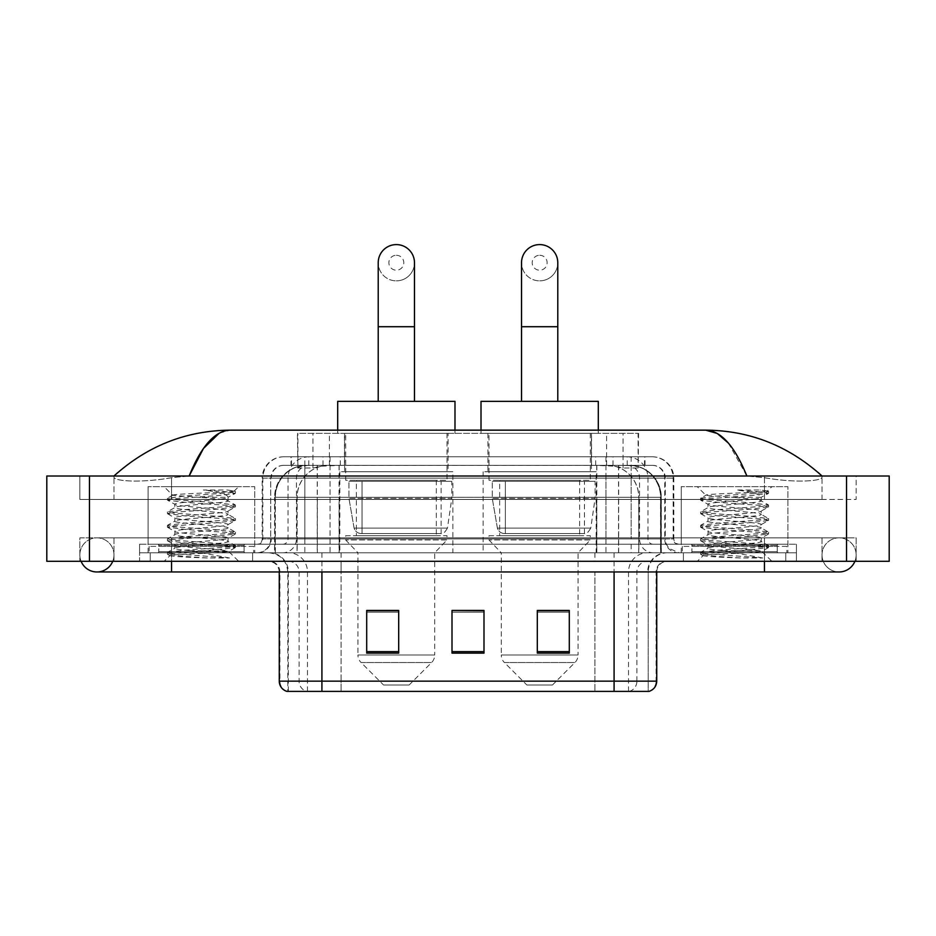 <?xml version="1.0" encoding="UTF-8"?>
<svg xmlns="http://www.w3.org/2000/svg" width="936" height="936" viewBox="0 0 936 936"><rect width="100%" height="100%" fill="white"/><g stroke="black" fill="none" stroke-linecap="round" stroke-linejoin="round"><path stroke-width="0.7" stroke-dasharray="4.68 3.51" d="M596.173 471.732L483.14 471.732L596.173 471.732L596.173 552.778L483.14 552.778L596.173 552.778M483.14 471.732L483.14 552.778M452.86 471.732L339.826 471.732L452.86 471.732L452.86 552.778L339.826 552.778L452.86 552.778M339.826 471.732L339.826 552.778M628.477 465.332L618.088 465.332L634.023 465.719C638.036 466.924 639.393 467.684 638.106 468L623.072 468L614.496 466.175L596.84 465.379L339.16 465.379L321.504 466.175L312.928 468L297.894 468L297.402 433.345L638.598 433.345L297.402 433.345M632.198 465.461A31.988 31.988 0 0 1 661.307 497.32L661.307 552.778L274.693 552.778L661.307 552.778M297.402 467.801L303.802 465.461L317.912 465.332L307.523 465.332M303.802 465.461A31.988 31.988 0 0 0 274.693 497.32L275.348 497.32L275.348 552.778M448.063 433.345L344.623 433.345L448.063 433.345L448.063 471.732L344.623 471.732L448.063 471.732M344.623 433.345L344.623 471.732M591.376 433.345L487.937 433.345L591.376 433.345L591.376 471.732L487.937 471.732L591.376 471.732M487.937 433.345L487.937 471.732M638.598 433.345L638.106 468L638.106 433.345M317.912 465.332L618.088 465.332M290.991 456.803L645.009 456.803L290.991 456.803L290.991 465.332L645.009 465.332L290.991 465.332M652.474 465.332L283.526 465.332L652.474 465.332A12.8 12.8 0 0 1 665.274 478.132L665.274 538.914L262.197 538.914A5.335 5.335 0 0 1 256.862 544.237L679.138 544.237L256.862 544.237M283.526 456.803L652.474 456.803L283.526 456.803A21.329 21.329 0 0 0 262.197 478.132L665.274 478.132L270.726 478.132L270.726 538.914A13.864 13.864 0 0 1 256.862 552.778L679.138 552.778L256.862 552.778M652.474 456.803A21.329 21.329 0 0 1 673.803 478.132L673.803 538.914L605.955 538.914L605.955 544.237M777.231 544.237L691.926 544.237L777.231 544.237L777.231 552.778L691.926 552.778L777.231 552.778L777.231 546.378L691.926 546.378L777.231 546.378M691.926 544.237L691.926 546.378M244.074 544.237L158.769 544.237L244.074 544.237L244.074 552.778L158.769 552.778L244.074 552.778L244.074 546.378L158.769 546.378L244.074 546.378M158.769 544.237L158.769 546.378M139.569 544.237L171.557 544.237L139.569 544.237L139.569 552.778L796.431 552.778L139.569 552.778L139.569 561.308L171.557 561.308L139.569 561.308L139.569 552.778L796.431 552.778L796.431 561.308L171.557 561.308L796.431 561.308L796.431 552.778L139.569 552.778L139.569 561.308L139.569 544.237M764.443 544.237L171.557 544.237L796.431 544.237L764.443 544.237L764.443 561.308L171.557 561.308L796.431 561.308L796.431 552.778L796.431 561.308L113.981 561.308L856.147 561.308L171.557 561.308L764.443 561.308L764.443 544.237M796.431 544.237L796.431 552.778L796.431 544.237M252.603 552.778L252.603 561.308L150.24 561.308L252.603 561.308L150.24 561.308L252.603 561.308L252.603 552.778L150.24 552.778L150.24 561.308L150.24 552.778L252.603 552.778M785.76 552.778L785.76 561.308L683.397 561.308L785.76 561.308L683.397 561.308L785.76 561.308L785.76 552.778L683.397 552.778L683.397 561.308L683.397 552.778L785.76 552.778M253.668 546.378L149.163 546.378L253.668 546.378L253.668 552.778L149.163 552.778L253.668 552.778M149.163 546.378L149.163 552.778M786.837 546.378L682.332 546.378L786.837 546.378L786.837 552.778L682.332 552.778L786.837 552.778M682.332 546.378L682.332 552.778M647.689 691.4L614.086 691.4L648.215 691.4L648.215 571.966A19.2 19.2 0 0 1 667.403 552.778L268.597 552.778L667.403 552.778M287.785 691.4L321.914 691.4L287.785 691.4L287.785 571.966L656.744 571.966A10.659 10.659 0 0 1 667.403 561.308L268.597 561.308L667.403 561.308M286.942 691.4L649.058 691.4M691.926 552.778L777.231 552.778L691.926 552.778M158.769 552.778L244.074 552.778L158.769 552.778M569.299 651.631L569.299 610.459L569.299 653.117L537.311 653.117L537.311 610.682L537.311 653.117L569.299 653.117L569.299 610.88L569.299 653.117L569.299 612.156L537.311 612.156L537.311 653.117L537.311 610.459L569.299 610.459L537.311 610.459L569.299 610.459L569.299 651.631L537.311 651.631M398.689 651.631L398.689 610.459L398.689 653.117L366.701 653.117L366.701 610.682L366.701 653.117L398.689 653.117L398.689 610.88L398.689 653.117L398.689 612.156L366.701 612.156L366.701 653.117L366.701 610.459L398.689 610.459L366.701 610.459L398.689 610.459L398.689 651.631L366.701 651.631M483.994 651.631L483.994 610.459L483.994 653.117L452.006 653.117L452.006 610.682L452.006 653.117L483.994 653.117L483.994 610.88L483.994 653.117L483.994 612.156L452.006 612.156L452.006 610.459L452.006 653.117L452.006 610.682L452.006 653.117L452.006 612.156L483.994 612.156L483.994 610.682L483.994 651.631L452.006 651.631L452.006 653.117L483.994 653.117L483.994 610.682L452.006 610.682L452.006 651.631M483.994 610.459L452.006 610.459L483.994 610.459M321.914 561.308L321.914 691.4L614.086 691.4L614.086 571.966L287.785 571.966C286.65 560.313 280.25 553.913 268.597 552.778M398.689 612.156L398.689 610.88L398.689 612.156L366.701 612.156L366.701 653.117L398.689 653.117L398.689 612.156M569.299 612.156L569.299 610.88L569.299 612.156L537.311 612.156L537.311 653.117L569.299 653.117L569.299 612.156M398.689 610.682L366.701 610.682M569.299 610.682L537.311 610.682M822.019 554.908A17.059 17.059 0 0 1 839.077 537.849A17.059 17.059 0 0 1 854.896 561.308A17.059 17.059 0 0 0 856.147 554.908A17.059 17.059 0 0 1 854.896 561.308A17.059 17.059 0 0 0 839.077 537.849A17.059 17.059 0 0 0 822.019 554.908A17.059 17.059 0 0 0 839.077 571.966A17.059 17.059 0 0 1 822.019 554.908A17.059 17.059 0 0 0 839.077 571.966A17.059 17.059 0 0 1 822.019 554.908M113.981 554.908A17.059 17.059 0 0 0 96.923 537.849A17.059 17.059 0 0 0 81.104 561.308A17.059 17.059 0 0 1 79.852 554.908A17.059 17.059 0 0 0 81.104 561.308A17.059 17.059 0 0 1 96.923 537.849A17.059 17.059 0 0 1 113.981 554.908A17.059 17.059 0 0 1 96.923 571.966A17.059 17.059 0 0 0 113.981 554.908A17.059 17.059 0 0 1 112.729 561.308A17.059 17.059 0 0 0 113.981 554.908M681.268 552.778L681.268 486.661L681.268 544.237L787.901 544.237L787.901 486.661L681.268 486.661L787.901 486.661L681.268 486.661L787.901 486.661L787.901 552.778L681.268 552.778L787.901 552.778M148.099 552.778L148.099 486.661L148.099 544.237L254.732 544.237L254.732 486.661L148.099 486.661L254.732 486.661L148.099 486.661L254.732 486.661L254.732 552.778L148.099 552.778L254.732 552.778M306.575 465.332L629.203 465.332L306.575 465.332A31.988 31.988 0 0 0 274.587 497.32L317.245 497.32L317.245 552.778L274.587 552.778L661.202 552.778L317.245 552.778M629.203 465.332A31.988 31.988 0 0 1 661.202 497.32L661.202 552.778M822.019 476.003C788.615 445.84 749.83 430.548 705.65 430.15L230.35 430.15C186.334 430.49 147.537 445.77 113.981 476.003L113.981 476.962C113.057 481.174 140.891 483.222 171.557 477.699L189.142 476.003L746.858 476.003L764.443 477.699C794.968 483.198 822.943 481.198 822.019 476.962L822.019 476.003L822.019 476.962C822.943 481.174 795.109 483.222 764.443 477.699L746.858 476.003L189.142 476.003L171.557 477.699C141.032 483.198 113.057 481.198 113.981 476.962L113.981 476.003M889.2 476.003L889.2 561.308L46.8 561.308L46.8 476.003L889.2 476.003M171.557 476.003L764.443 476.003L171.557 476.003L171.557 499.461L856.147 499.461L856.147 476.003L764.443 476.003L856.147 476.003L856.147 499.461L79.852 499.461L79.852 476.003L79.852 499.461L764.443 499.461L113.981 499.461L171.557 499.461L171.557 476.003M79.852 561.308L171.557 561.308L79.852 561.308L79.852 537.849L856.147 537.849L856.147 561.308L856.147 537.849L79.852 537.849L79.852 561.308M764.443 561.308L764.443 537.849L764.443 561.308L764.443 537.849L171.557 537.849L822.019 537.849L171.557 537.849L764.443 537.849L764.443 571.966L764.443 554.908L764.443 571.966L171.557 571.966L171.557 537.849L113.981 537.849L171.557 537.849L171.557 561.308M822.019 537.849L822.019 561.308L822.019 537.849M113.981 537.849L113.981 561.308L113.981 537.849M822.019 499.461L764.443 499.461L822.019 499.461L822.019 476.962L822.019 499.461M113.981 499.461L113.981 476.962L113.981 499.461M728.407 443.114L746.858 476.003M219.281 433.146L230.35 430.15M245.138 552.778L157.693 552.778L245.138 552.778A1.065 1.065 0 0 1 244.074 551.702L158.769 551.702L244.074 551.702L244.074 545.314A1.065 1.065 0 0 1 245.138 544.237L157.693 544.237L245.138 544.237M157.693 552.778A1.065 1.065 0 0 0 158.769 551.702L158.769 545.314A1.065 1.065 0 0 0 157.693 544.237M254.732 544.237L148.099 544.237M172.786 495.121L172.715 495.284C169.989 493.74 235.65 492.324 234.409 490.99L227.003 489.996L203.334 489.996C219.796 492.125 228.021 494.571 227.986 497.32L199.532 497.32L172.715 495.284L164.093 486.661L238.738 486.661L164.093 486.661M229.472 557.973L189.458 550.637L228.723 551.281C231.356 552.825 168.655 554.241 169.826 555.574C171.955 556.394 184.451 557.189 207.324 557.973L229.472 557.973L171.978 553.632L167.614 552.287L184.427 550.239L230.853 546.858L235.217 545.512L218.416 543.477L171.978 540.084L167.614 538.75L184.427 536.702L230.853 533.309L235.217 531.976L218.416 529.928L171.978 526.547L167.427 525.412L184.427 523.154L230.853 519.772L235.404 518.649L218.416 516.391L171.978 512.998L167.427 511.875L184.427 509.617L230.853 506.236L235.404 505.101L218.416 502.843L171.978 499.461L167.427 498.326L184.427 496.068L230.853 492.687L235.404 491.564L234.363 490.85L238.738 486.661M225.155 550.637C214.204 548.707 173.219 546.811 174.763 544.881C173.125 542.634 229.706 540.365 228.08 538.106C229.706 535.86 173.125 533.59 174.763 531.344C173.125 529.086 229.706 526.828 228.08 524.569C229.706 522.311 173.125 520.053 174.763 517.795C173.125 515.549 229.706 513.279 228.08 511.021L228.08 514.414L235.217 518.439M207.324 557.973L184.427 556.452L167.427 554.194L171.978 553.059L218.416 549.678L235.404 547.42L230.853 546.296L184.427 542.903L167.427 540.645L171.978 539.522L218.416 536.141L235.404 533.883L230.853 532.748L184.427 529.366L167.427 527.108L171.978 525.985L218.416 522.592L235.217 520.545L228.08 524.569L228.08 527.951C229.706 525.704 173.125 523.435 174.763 521.188C173.125 518.93 229.706 516.66 228.08 514.414C229.706 512.156 173.125 509.898 174.763 507.64L167.614 511.664M235.217 520.545L230.853 519.211L184.427 515.818L167.427 513.56L171.978 512.437L218.416 509.055L235.217 507.008L228.08 511.021C229.706 508.774 173.125 506.505 174.763 504.258L174.763 507.64C173.125 505.381 229.706 503.123 228.08 500.865L235.217 504.89M235.217 507.008L230.853 505.662L184.427 502.281L167.614 500.233L174.763 504.258C173.125 502 229.706 499.742 228.08 497.484L228.08 500.865C226.243 499.695 216.731 498.514 199.532 497.32M235.217 534.093L228.08 538.106L228.08 541.499C229.706 539.241 173.125 536.983 174.763 534.725C173.125 532.467 229.706 530.209 228.08 527.951L235.217 531.976M167.614 513.77L174.997 518.076L174.763 521.188L167.614 525.201M189.458 550.637C180.133 549.865 175.231 549.069 174.763 548.274C173.125 546.016 229.706 543.746 228.08 541.499L235.217 545.512M167.614 527.319L174.997 531.613L174.763 534.725L167.614 538.75M167.614 540.856L174.997 545.15L174.763 548.274L167.614 552.287M167.614 500.233L171.978 498.9L218.416 495.507L235.217 493.459L227.986 497.32M235.217 547.63L228.653 551.456L238.738 561.308L164.093 561.308L238.738 561.308M167.614 554.404L169.884 555.715L164.093 561.308M235.217 491.353L227.003 489.996M235.217 493.459L230.853 492.125L203.334 489.996M396.337 280.858A18.123 18.123 0 0 0 414.472 262.735A18.123 18.123 0 0 1 396.337 280.858A18.123 18.123 0 0 0 414.472 262.735A18.123 18.123 0 0 0 396.337 244.6A18.123 18.123 0 0 0 378.214 262.735A18.123 18.123 0 0 0 396.337 280.858A18.123 18.123 0 0 1 378.214 262.735M396.337 255.271A7.465 7.465 0 0 1 403.802 262.735A7.465 7.465 0 0 1 396.337 270.2A7.465 7.465 0 0 1 388.873 262.735A7.465 7.465 0 0 1 396.337 255.271M378.214 401.357L414.472 401.357L378.214 401.357M409.137 685L383.549 685L361.074 662.524L431.613 662.524L361.074 662.524A10.659 10.659 0 0 1 357.95 654.989L434.725 654.989A10.659 10.659 0 0 1 431.613 662.524L409.137 685L383.549 685M434.725 552.778L357.95 552.778L357.95 654.989L434.725 654.989L434.725 552.778L446.998 539.978L345.688 539.978L446.998 539.978L446.998 535.708L345.688 535.708L345.688 539.978L357.95 552.778L434.725 552.778M356.359 480.262L436.328 480.262L356.359 480.262L356.359 535.708L436.328 535.708L356.359 535.708M436.328 480.262L436.328 535.708M345.688 433.345L446.998 433.345L345.688 433.345L345.688 480.262L446.998 480.262L345.688 480.262M446.998 433.345L446.998 480.262M337.697 430.15L337.697 433.345L454.99 433.345L337.697 433.345M454.99 430.15L454.99 433.345M337.697 401.357L454.99 401.357M345.688 535.708L446.998 535.708M451.795 481.326L348.952 481.326L451.795 481.326L451.795 498.385L348.952 498.385L348.952 481.326L348.952 498.385L354.089 528.103C355.364 531.765 358.008 533.59 362.033 533.578L441.125 533.578L362.033 533.578L362.033 481.326L362.033 533.578C358.02 533.602 355.376 531.777 354.089 528.103L348.952 498.385L451.795 498.385L447.466 528.103L354.089 528.103L447.466 528.103C444.717 532.713 442.599 534.55 441.137 533.578L441.125 481.326L362.033 481.326L441.125 481.326M539.663 280.858A18.123 18.123 0 0 0 557.786 262.735A18.123 18.123 0 0 1 539.663 280.858A18.123 18.123 0 0 0 557.786 262.735A18.123 18.123 0 0 0 539.663 244.6A18.123 18.123 0 0 0 521.527 262.735A18.123 18.123 0 0 0 539.663 280.858A18.123 18.123 0 0 1 521.527 262.735M539.663 255.271A7.465 7.465 0 0 1 547.127 262.735A7.465 7.465 0 0 1 539.663 270.2A7.465 7.465 0 0 1 532.198 262.735A7.465 7.465 0 0 1 539.663 255.271M521.527 401.357L557.786 401.357L521.527 401.357M552.451 685L526.863 685L504.387 662.524L574.926 662.524L504.387 662.524A10.659 10.659 0 0 1 501.275 654.989L578.05 654.989A10.659 10.659 0 0 1 574.926 662.524L552.451 685L526.863 685M578.05 552.778L501.275 552.778L501.275 654.989L578.05 654.989L578.05 552.778L590.312 539.978L489.001 539.978L590.312 539.978L590.312 535.708L489.001 535.708L489.001 539.978L501.275 552.778L578.05 552.778M499.672 480.262L579.641 480.262L499.672 480.262L499.672 535.708L579.641 535.708L499.672 535.708M579.641 480.262L579.641 535.708M489.001 433.345L590.312 433.345L489.001 433.345L489.001 480.262L590.312 480.262L489.001 480.262M590.312 433.345L590.312 480.262M481.01 430.15L481.01 433.345L598.303 433.345L481.01 433.345M598.303 430.15L598.303 433.345M481.01 401.357L598.303 401.357M489.001 535.708L590.312 535.708M595.109 481.326L492.266 481.326L595.109 481.326L595.109 498.385L492.266 498.385L492.266 481.326L492.266 498.385L497.402 528.103C498.677 531.765 501.322 533.59 505.346 533.578L584.438 533.578L505.346 533.578L505.346 481.326L505.346 533.578C501.333 533.602 498.689 531.777 497.402 528.103L492.266 498.385L595.109 498.385L590.78 528.103L497.402 528.103L590.78 528.103C588.03 532.713 585.924 534.55 584.45 533.578L505.335 533.578L584.45 533.578M778.307 552.778L690.862 552.778L778.307 552.778A1.065 1.065 0 0 1 777.231 551.702L691.926 551.702L777.231 551.702L777.231 545.314A1.065 1.065 0 0 1 778.307 544.237L690.862 544.237L778.307 544.237M690.862 552.778A1.065 1.065 0 0 0 691.926 551.702L691.926 545.314A1.065 1.065 0 0 0 690.862 544.237M787.901 544.237L681.268 544.237M762.641 557.973L722.615 550.637L758.324 550.637L761.881 551.281C764.525 552.825 701.824 554.241 702.995 555.574C705.112 556.394 717.62 557.189 740.493 557.973L762.641 557.973L705.147 553.632L700.783 552.287L717.584 550.239L764.022 546.858L768.386 545.512L751.573 543.477L705.147 540.084L700.783 538.75L717.584 536.702L764.022 533.309L768.386 531.976L751.573 529.928L705.147 526.547L700.596 525.412L717.584 523.154L764.022 519.772L768.573 518.649L751.573 516.391L705.147 512.998L700.596 511.875L717.584 509.617L764.022 506.236L768.573 505.101L751.573 502.843L705.147 499.461L700.596 498.326L705.884 495.284C703.158 493.74 768.819 492.324 767.578 490.99L760.172 489.996L736.503 489.996C752.965 492.125 761.179 494.571 761.155 497.32L732.689 497.32L705.884 495.284L697.261 486.661L771.907 486.661L697.261 486.661M700.783 498.116L717.584 496.068L764.022 492.687L768.573 491.564L767.52 490.85L771.907 486.661M758.324 550.637C747.373 548.707 706.387 546.811 707.92 544.881C706.294 542.634 762.875 540.365 761.237 538.106C762.875 535.86 706.294 533.59 707.92 531.344C706.294 529.086 762.875 526.828 761.237 524.569C762.875 522.311 706.294 520.053 707.92 517.795C706.294 515.549 762.875 513.279 761.237 511.021L761.237 514.414L768.386 518.439M740.493 557.973L717.584 556.452L700.596 554.194L705.147 553.059L751.573 549.678L768.573 547.42L764.022 546.296L717.584 542.903L700.596 540.645L705.147 539.522L751.573 536.141L768.573 533.883L764.022 532.748L717.584 529.366L700.596 527.108L705.147 525.985L751.573 522.592L768.386 520.545L761.237 524.569L761.237 527.951C762.875 525.704 706.294 523.435 707.92 521.188C706.294 518.93 762.875 516.66 761.237 514.414C762.875 512.156 706.294 509.898 707.92 507.64L700.783 511.664M768.386 520.545L764.022 519.211L717.584 515.818L700.596 513.56L705.147 512.437L751.573 509.055L768.386 507.008L761.237 511.021C762.875 508.774 706.294 506.505 707.92 504.258L707.92 507.64C706.294 505.381 762.875 503.123 761.237 500.865L768.386 504.89M768.386 507.008L764.022 505.662L717.584 502.281L700.783 500.233L707.92 504.258C706.294 502 762.875 499.742 761.237 497.484L761.237 500.865C759.412 499.695 749.888 498.514 732.689 497.32M768.386 534.093L761.237 538.106L761.237 541.499C762.875 539.241 706.294 536.983 707.92 534.725C706.294 532.467 762.875 530.209 761.237 527.951L768.386 531.976M700.783 513.77L708.166 518.076L707.92 521.188L700.783 525.201M722.615 550.637C713.29 549.865 708.4 549.069 707.92 548.274C706.294 546.016 762.875 543.746 761.237 541.499L768.386 545.512M700.783 527.319L708.166 531.613L707.92 534.725L700.783 538.75M700.783 540.856L708.166 545.15L707.92 548.274L700.783 552.287M700.783 500.233L705.147 498.9L751.573 495.507L768.386 493.459L761.155 497.32M768.386 547.63L761.81 551.456L771.907 561.308L697.261 561.308L771.907 561.308M700.783 554.404L703.053 555.715L697.261 561.308M768.386 491.353L760.172 489.996M768.386 493.459L764.022 492.125L736.503 489.996M297.894 468L297.894 433.345M301.977 465.719A31.988 31.508 -90 0 0 275.348 497.32L661.307 497.32L618.649 497.32L618.649 552.778M660.652 552.778L660.652 497.32A31.988 31.508 90 0 0 634.023 465.719M317.351 465.332L317.351 497.32L274.693 497.32L274.693 552.778M596.84 465.379L596.84 552.778M614.496 466.175A31.988 31.508 90 0 1 638.843 497.32L638.843 552.778M339.16 465.379L339.16 552.778M321.504 466.175A31.988 31.508 -90 0 0 297.157 497.32L297.157 552.778M618.649 465.332L618.649 497.32L317.351 497.32L317.351 552.778M329.39 465.403L329.39 433.345M312.928 468L312.928 433.345M344.436 465.403L344.436 433.345M591.564 465.403L591.564 433.345M623.072 468L623.072 433.345M606.61 465.403L606.61 433.345M322.99 465.332L322.99 456.803M605.955 456.803L605.955 478.132L673.803 478.132L631.145 478.132L631.145 465.332M330.045 456.803L330.045 538.914L271.253 538.914A13.864 13.654 90 0 1 257.599 552.778M304.855 544.237L304.855 538.914L631.145 538.914L631.145 478.132L631.145 538.914L665.274 538.914L666.28 544.12L669.029 548.402L679.138 552.778M631.145 456.803L631.145 478.132L262.197 478.132L262.197 538.914L673.803 538.914C674.119 542.155 675.897 543.921 679.138 544.237M283.526 465.332C277.945 465.59 274.002 468.257 271.662 473.323L270.726 478.132L270.726 538.914L304.855 538.914L304.855 456.803M678.401 544.237A5.335 5.253 -90 0 1 673.148 538.914L673.148 478.132A21.329 21.001 90 0 0 652.146 456.803M171.557 544.237L171.557 552.778L171.557 544.237M309.044 456.803A21.329 21.001 -90 0 0 288.042 478.132L288.042 538.914A5.335 5.253 90 0 1 282.789 544.237M283.854 456.803A21.329 21.001 -90 0 0 262.852 478.132L262.852 538.914A5.335 5.253 90 0 1 257.599 544.237M626.956 456.803A21.329 21.001 90 0 1 647.958 478.132L647.958 538.914A5.335 5.253 -90 0 0 653.211 544.237M283.854 465.332A12.8 12.601 -90 0 0 271.253 478.132L605.955 478.132L605.955 538.914L330.045 538.914L330.045 544.237M631.145 544.237L631.145 552.778M330.045 465.332L330.045 552.778M309.044 465.332A12.8 12.601 -90 0 0 296.443 478.132L296.443 538.914A13.864 13.654 90 0 1 282.789 552.778M304.855 465.332L304.855 552.778M652.146 465.332A12.8 12.601 90 0 1 664.747 478.132L664.747 538.914A13.864 13.654 -90 0 0 678.401 552.778M626.956 465.332A12.8 12.601 90 0 1 639.557 478.132L639.557 538.914A13.864 13.654 -90 0 0 653.211 552.778M605.955 465.332L605.955 552.778M291.482 465.332L291.482 456.803M308.775 465.332L308.775 456.803M340.283 465.332L340.283 456.803M595.717 465.332L595.717 456.803M627.225 465.332L627.225 456.803M644.518 465.332L644.518 456.803M613.01 465.332L613.01 456.803M629.355 691.4A10.659 10.507 90 0 0 636.913 681.162L341.09 681.162L341.09 571.966L594.91 571.966L594.91 691.4L594.91 571.966L647.689 571.966A19.2 18.907 -90 0 1 666.596 552.778M614.086 561.308L614.086 571.966L279.256 571.966L341.09 571.966L341.09 561.308M656.744 571.966L614.086 571.966L648.215 571.966L648.215 691.4M341.09 552.778L341.09 691.4L341.09 681.162L279.256 681.162M287.469 691.4A10.659 10.507 -90 0 1 279.911 681.162L279.911 571.966A10.659 10.507 90 0 0 269.404 561.308M288.58 561.308A10.659 10.507 90 0 1 299.087 571.966L299.087 681.162A10.659 10.507 -90 0 0 306.645 691.4M648.531 691.4A10.659 10.507 90 0 0 656.089 681.162L636.913 681.162L636.913 571.966A10.659 10.507 -90 0 1 647.419 561.308M656.744 681.162L656.089 681.162L656.089 571.966A10.659 10.507 -90 0 1 666.596 561.308M594.91 552.778L594.91 561.308M628.512 691.4L628.512 571.966A19.2 18.907 -90 0 1 647.419 552.778M288.311 691.4L288.311 571.966A19.2 18.907 90 0 0 269.404 552.778M307.488 691.4L307.488 571.966A19.2 18.907 90 0 0 288.58 552.778M321.914 552.778L321.914 571.966M614.086 552.778L614.086 571.966M306.739 465.332A31.988 31.508 -90 0 0 275.231 497.32L274.587 497.32L274.587 552.778M618.544 465.332L618.544 497.32L661.202 497.32L660.547 497.32L660.547 552.778M317.245 465.332L317.245 497.32L618.544 497.32L618.544 552.778M846.542 476.003L846.542 561.308M89.458 476.003L89.458 561.308M764.443 499.461L764.443 476.003L764.443 499.461M171.557 499.461L171.557 477.699L171.557 499.461M629.05 465.332A31.988 31.508 -90 0 1 660.547 497.32L638.738 497.32L638.738 552.778M607.23 465.332A31.988 31.508 90 0 1 638.738 497.32L596.735 497.32L596.735 552.778M596.735 465.332L596.735 497.32L339.054 497.32L339.054 552.778M339.054 465.332L339.054 497.32L297.051 497.32L297.051 552.778M328.548 465.332A31.988 31.508 90 0 0 297.051 497.32L275.231 497.32L275.231 552.778M244.074 545.314L158.769 545.314L244.074 545.314M414.472 326.711L378.214 326.711M557.786 326.711L521.527 326.711M777.231 545.314L691.926 545.314L777.231 545.314M645.009 465.332L645.009 456.803M279.256 571.966C278.624 565.496 275.079 561.939 268.597 561.308M764.443 537.849L839.077 537.849L764.443 537.849M171.557 537.849L96.923 537.849L171.557 537.849M171.557 571.966L96.923 571.966M764.443 571.966L839.077 571.966M167.427 552.497L167.427 554.194M235.404 545.723L235.404 547.42M167.427 538.96L167.427 540.645M235.404 532.186L235.404 533.883M167.427 525.412L167.427 527.108M235.404 518.649L235.404 520.334M167.427 511.875L167.427 513.56M235.404 505.101L235.404 506.797M167.427 498.326L167.427 500.023M235.404 491.564L235.404 493.249M172.774 495.121L167.614 498.116M584.438 533.578L584.438 481.326M700.596 552.497L700.596 554.194M768.573 545.723L768.573 547.42M700.596 538.96L700.596 540.645M768.573 532.186L768.573 533.883M700.596 525.412L700.596 527.108M768.573 518.649L768.573 520.334M700.596 511.875L700.596 513.56M768.573 505.101L768.573 506.797M700.596 498.326L700.596 500.023M768.573 491.564L768.573 493.249"/><path stroke-width="1.4" d="M279.256 681.162L321.914 681.162L321.914 691.4L614.086 691.4L614.086 681.162L656.744 681.162C656.44 686.263 653.89 689.68 649.058 691.4L286.942 691.4A10.659 10.659 0 0 1 279.256 681.162L279.256 571.966M569.299 653.117L569.299 610.459L537.311 610.459L537.311 653.117L569.299 653.117M398.689 653.117L398.689 610.459L366.701 610.459L366.701 653.117L398.689 653.117M483.994 653.117L483.994 610.459L452.006 610.459L452.006 653.117L483.994 653.117M452.006 610.459L483.994 610.682L452.006 610.459M398.689 610.682L366.701 610.682M569.299 610.682L537.311 610.682M81.104 561.308A17.059 17.059 0 0 0 112.729 561.308A17.059 17.059 0 0 1 81.104 561.308A17.059 17.059 0 0 0 96.923 571.966A17.059 17.059 0 0 1 81.104 561.308M854.896 561.308A17.059 17.059 0 0 1 839.077 571.966A17.059 17.059 0 0 0 854.896 561.308A17.059 17.059 0 0 1 839.077 571.966A17.059 17.059 0 0 0 854.896 561.308M746.858 476.003C734.631 445.887 720.895 430.607 705.65 430.15L230.35 430.15C215.104 430.607 201.369 445.887 189.142 476.003L203.498 448.426L219.281 433.146M89.458 476.003L889.2 476.003L889.2 561.308L46.8 561.308L46.8 476.003L89.458 476.003L89.458 561.308M818.392 472.703L822.019 476.003C788.463 445.77 749.666 430.49 705.65 430.15L717.268 433.462L728.407 443.114M117.608 472.703L113.981 476.003C147.385 445.84 186.17 430.548 230.35 430.15M378.214 401.357L378.214 262.735A18.123 18.123 0 0 1 396.337 244.6A18.123 18.123 0 0 1 414.472 262.735A18.123 18.123 0 0 0 396.337 244.6M414.472 401.357L414.472 262.735M454.99 430.15L454.99 401.357L337.697 401.357L337.697 430.15M521.527 401.357L521.527 262.735A18.123 18.123 0 0 1 539.663 244.6A18.123 18.123 0 0 1 557.786 262.735A18.123 18.123 0 0 0 539.663 244.6M557.786 401.357L557.786 262.735M598.303 430.15L598.303 401.357L481.01 401.357L481.01 430.15M321.914 571.966L321.914 681.162L614.086 681.162L614.086 571.966M483.994 651.631L452.006 651.631M398.689 651.631L366.701 651.631M569.299 651.631L537.311 651.631M764.443 561.308L764.443 571.966L839.077 571.966M171.557 561.308L171.557 571.966L764.443 571.966M846.542 476.003L846.542 561.308M378.214 326.711L414.472 326.711M521.527 326.711L557.786 326.711M656.744 681.162L656.744 571.966M171.557 571.966L96.923 571.966"/></g></svg>
